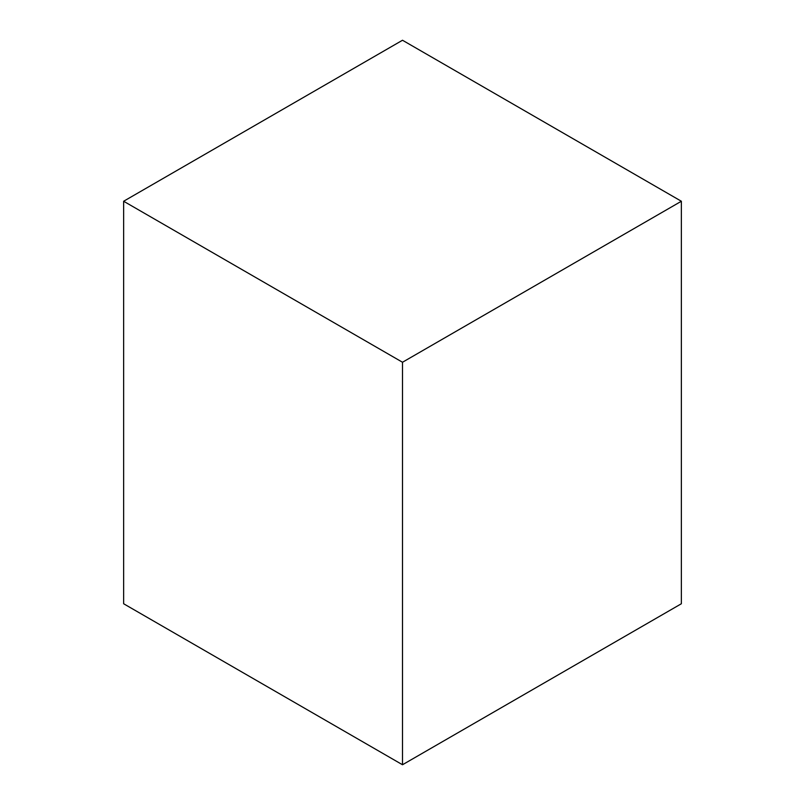 <?xml version="1.0" encoding="UTF-8"?>
<svg xmlns="http://www.w3.org/2000/svg" width="805" height="805" viewBox="0 0 805 805"><rect width="100%" height="100%" fill="white"/><g stroke="black" fill="none" stroke-linecap="round" stroke-linejoin="round"><path stroke-width="1.21" d="M402.5 40.25L123.638 201.25L402.5 362.25L681.362 201.25L402.5 40.25M402.5 362.25L402.5 764.75L123.638 603.75L123.638 201.25M402.5 764.75L681.362 603.75L681.362 201.25"/></g></svg>
